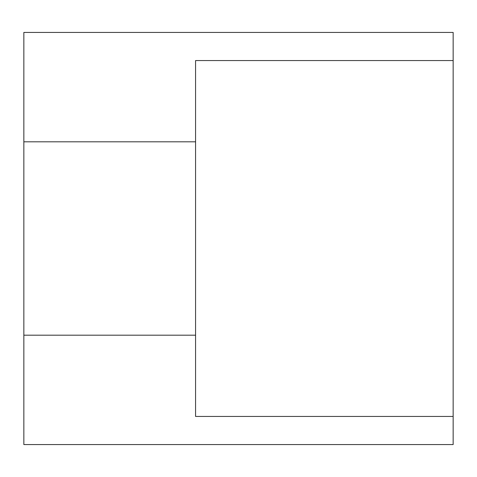 <?xml version="1.0" encoding="UTF-8"?>
<svg xmlns="http://www.w3.org/2000/svg" width="477" height="477" viewBox="0 0 477 477"><rect width="100%" height="100%" fill="white"/><g stroke="black" fill="none" stroke-linecap="round" stroke-linejoin="round"><path stroke-width="0.72" d="M195.57 60.561L195.57 416.439L453.15 416.439L453.15 444.564L23.85 444.564L23.85 32.436L453.15 32.436L453.15 60.561L195.57 60.561M195.57 141.812L23.85 141.812M195.57 335.188L23.85 335.188M453.15 60.561L453.15 416.439"/></g></svg>
